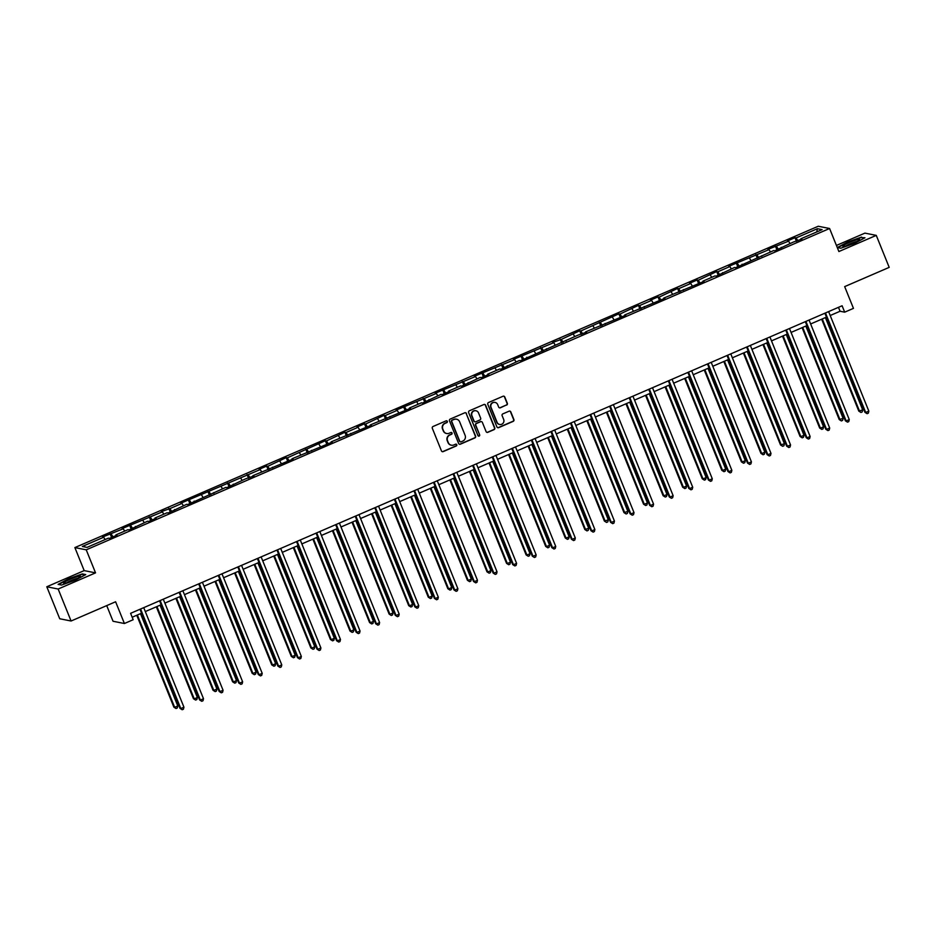 <?xml version="1.0" encoding="UTF-8"?>
<svg xmlns="http://www.w3.org/2000/svg" width="936" height="936" viewBox="0 0 936 936"><rect width="100%" height="100%" fill="white"/><g stroke="black" fill="none" stroke-linecap="round" stroke-linejoin="round"><path stroke-width="1.4" d="M447.338 421.352A0.959 0.936 101.2 0 0 446.121 420.849L433.04 426.5A1.369 1.334 101.2 0 0 432.315 428.29L441.453 450.895A1.369 1.334 101.2 0 0 443.184 451.62L456.265 445.969A0.959 0.936 101.2 0 0 456.101 444.144A0.959 0.936 101.2 0 0 455.563 444.202L453.866 444.939A4.364 4.259 101.2 0 1 448.297 442.623L447.537 440.739A4.364 4.259 101.2 0 1 449.853 435.018L451.55 434.281A0.959 0.936 101.2 0 0 451.386 432.467A0.959 0.936 101.2 0 0 450.836 432.526L449.151 433.251A4.364 4.259 101.2 0 1 443.582 430.946L442.822 429.051A4.364 4.259 101.2 0 1 445.138 423.329L446.835 422.604A0.959 0.936 101.2 0 0 447.338 421.352M446.519 433.485A4.364 4.259 101.2 0 1 443.278 430.876L442.517 428.992A4.364 4.259 101.2 0 1 444.834 423.271L446.53 422.545A0.959 0.936 101.2 0 0 446.507 420.767M442.26 451.667A1.369 1.334 101.2 0 0 442.88 451.561L455.961 445.899A0.959 0.936 101.2 0 0 455.949 444.132M451.246 445.173A4.364 4.259 101.2 0 1 447.993 442.564L447.232 440.68A4.364 4.259 101.2 0 1 449.549 434.959L451.246 434.222A0.959 0.936 101.2 0 0 451.222 432.444M506.61 405.101A1.369 1.334 101.2 0 0 507.335 403.311L504.773 396.969A1.369 1.334 101.2 0 0 503.041 396.244L488.51 402.527A1.369 1.334 101.2 0 0 487.785 404.305L496.922 426.921A1.369 1.334 101.2 0 0 498.654 427.647L513.185 421.364A1.369 1.334 101.2 0 0 513.911 419.574L510.81 411.91A1.369 1.334 101.2 0 0 509.079 411.185L502.854 413.876A1.369 1.334 101.2 0 0 502.129 415.666L503.673 419.468A3.65 3.557 101.2 0 1 499.66 424.464A3.65 3.557 101.2 0 1 497.086 422.311L491.072 407.429A3.65 3.557 101.2 0 1 495.074 402.421A3.65 3.557 101.2 0 1 497.659 404.574L498.654 407.055A1.369 1.334 101.2 0 0 500.397 407.78L506.306 405.031A1.369 1.334 101.2 0 0 507.031 403.252L504.469 396.899A1.369 1.334 101.2 0 0 503.65 396.139M58.161 589.025L95.542 572.867L84.181 570.609L46.8 586.767L58.161 589.025L71.078 621.013L115.608 601.766L124.406 623.516L133.181 619.714L130.595 613.326L842.096 305.768L844.682 312.168L853.457 308.365L844.67 286.615L889.2 267.368L876.271 235.381L864.922 233.122L836.433 245.443M95.542 572.867L86.229 549.83L829.588 228.501L838.89 251.538L876.271 235.381M466.479 413.513A1.369 1.334 101.2 0 0 464.747 412.799L450.216 419.071A1.369 1.334 101.2 0 0 449.491 420.861L458.628 443.465A1.369 1.334 101.2 0 0 460.36 444.19L474.891 437.908A1.369 1.334 101.2 0 0 475.617 436.129L466.175 413.455A1.369 1.334 101.2 0 0 465.367 412.694M469.357 410.799L483.889 404.516A1.369 1.334 101.2 0 1 485.632 405.241L494.758 427.846A1.369 1.334 101.2 0 1 494.044 429.636L487.82 432.327A1.369 1.334 101.2 0 1 486.088 431.601L482.379 422.428A1.369 1.334 101.2 0 0 480.636 421.703L476.518 423.493A1.369 1.334 101.2 0 0 475.792 425.283L479.653 434.83A0.959 0.936 101.2 0 1 478.6 436.141A0.959 0.936 101.2 0 1 477.922 435.568L468.643 412.589A1.369 1.334 101.2 0 1 469.357 410.799M71.078 621.013L59.728 618.755L46.8 586.767M86.229 549.83L74.88 547.583L818.228 226.255L829.588 228.501M796.489 241.406L794.992 237.697L787.468 240.95L788.592 241.172L767.894 249.409L769.018 249.631L728.758 266.327L729.881 266.549L717.842 271.756L716.719 271.534L698.268 280.215L697.144 279.993L689.621 283.245L690.745 283.468L678.705 288.674L677.582 288.452L659.131 297.133L658.008 296.911L650.485 300.163L651.608 300.386L639.569 305.592L638.446 305.37L619.995 314.051L618.871 313.829L580.858 330.97L579.735 330.747L561.296 339.429L552.638 342.459L553.761 342.681L513.501 359.377L514.625 359.599L474.365 376.295L475.488 376.518L435.228 393.214L436.351 393.436L396.092 410.132L397.215 410.354L385.176 415.561L384.052 415.338L365.602 424.02L364.478 423.797L356.955 427.05L358.079 427.272L346.039 432.479L344.916 432.256L326.465 440.938L325.342 440.716L287.329 457.856L286.205 457.634L267.766 466.315L266.643 466.093L259.12 469.345L260.231 469.568L180.835 503.182L181.958 503.404L169.919 508.611L161.273 511.641L162.396 511.863L122.136 528.559L123.259 528.781L102.562 537.018L103.685 537.241L82.356 546.46L87.025 547.385L108.354 538.165L109.477 538.387L117 535.135L115.877 534.912L115.994 535.567M794.992 237.697L796.115 237.919L817.444 228.7L822.1 229.624L800.783 238.844L801.895 239.066L793.248 242.096L774.809 250.778L773.686 250.555L735.673 267.696L734.549 267.474L716.098 276.155L714.975 275.933L702.936 281.139L704.059 281.362L663.799 298.058L664.923 298.28L624.663 314.976L625.786 315.198L585.526 331.894L586.65 332.116L578.003 335.146L520.416 360.746L519.293 360.524L500.842 369.205L499.719 368.983L487.679 374.189L488.803 374.412L481.279 377.664L480.156 377.442L461.705 386.123L460.582 385.901L448.543 391.108L449.666 391.33L442.143 394.582L441.02 394.36L422.569 403.042L421.446 402.819L409.406 408.026L410.53 408.248L370.27 424.944L371.393 425.166L331.133 441.862L332.257 442.084L291.997 458.78L293.12 459.003L252.86 475.699L253.984 475.921L245.326 478.951L226.886 487.633L225.763 487.41L187.75 504.551L186.627 504.328L168.176 513.01L167.053 512.788L155.013 517.994L156.136 518.216L148.613 521.469L147.49 521.247L129.039 529.928L127.916 529.706L115.877 534.912M790.019 243.5L788.592 241.172M778.319 249.268L776.541 246.379M781.209 247.303L781.326 247.958M770.445 251.959L769.018 249.631M758.745 257.728L756.978 254.838M761.647 255.762L761.752 256.417M750.883 260.419L749.455 258.09M739.183 266.187L737.404 263.297M742.072 264.221L742.189 264.876M731.308 268.878L729.881 266.549M719.608 274.646L717.842 271.756M722.51 272.68L722.615 273.335M711.746 277.337L710.307 275.008M700.046 283.105L698.268 280.215M702.936 281.139L703.053 281.794M692.172 285.796L690.745 283.468M680.472 291.552L678.705 288.674M683.362 289.598L683.479 290.254M672.61 294.255L671.17 291.927M660.91 300.011L659.131 297.133M663.799 298.058L663.917 298.713M653.035 302.714L651.608 300.386M641.335 308.47L639.569 305.592M644.225 306.517L644.342 307.172M633.461 311.173L632.034 308.845M621.773 316.93L619.995 314.051M624.663 314.976L624.78 315.631M613.899 319.632L612.472 317.304M602.199 325.389L600.432 322.51M605.089 323.435L605.206 324.09M594.325 328.091L592.897 325.763M582.625 333.848L580.858 330.97M585.526 331.894L585.632 332.549M574.762 336.55L573.335 334.222M563.062 342.307L561.296 339.429M565.952 340.353L566.069 341.008M555.188 345.01L553.761 342.681M543.488 350.766L541.722 347.888M546.39 348.812L546.495 349.467M535.626 353.469L534.199 351.14M523.926 359.225L522.148 356.347M526.816 357.271L526.933 357.926M516.052 361.928L514.625 359.599M504.352 367.684L502.585 364.806M507.253 365.73L507.359 366.385M496.49 370.387L495.062 368.059M484.789 376.143L483.011 373.265M487.679 374.189L487.796 374.845M476.915 378.846L475.488 376.518M465.215 384.602L463.449 381.724M468.117 382.649L468.222 383.304M457.353 387.305L455.926 384.977M445.653 393.061L443.875 390.183M448.543 391.108L448.66 391.763M437.779 395.764L436.351 393.436M426.079 401.521L424.312 398.642M428.98 399.567L429.086 400.222M418.216 404.223L416.789 401.895M406.516 409.98L404.738 407.101M409.406 408.026L409.523 408.681M398.642 412.682L397.215 410.354M386.942 418.439L385.176 415.561M389.832 416.485L389.949 417.14M379.08 421.141L377.641 418.813M367.38 426.898L365.602 424.02M370.27 424.944L370.387 425.599M359.506 429.601L358.079 427.272M347.806 435.357L346.039 432.479M350.696 433.403L350.813 434.058M339.932 438.06L338.504 435.731M328.243 443.816L326.465 440.938M331.133 441.862L331.25 442.517M320.369 446.519L318.942 444.19M308.669 452.275L306.903 449.397M311.559 450.321L311.676 450.976M300.795 454.966L299.368 452.65M289.095 460.734L287.329 457.856M291.997 458.78L292.114 459.436M281.233 463.425L279.805 461.109M269.533 469.193L267.766 466.315M272.423 467.24L272.54 467.895M261.659 471.884L260.231 469.568M249.959 477.652L248.192 474.774M252.86 475.699L252.966 476.354M242.096 480.344L240.669 478.027M230.396 486.112L228.618 483.233M233.286 484.158L233.403 484.813M222.522 488.803L221.095 486.486M210.822 494.571L209.056 491.692M213.724 492.617L213.829 493.272M202.96 497.262L201.532 494.945M191.26 503.03L189.481 500.152M194.15 501.076L194.267 501.731M183.386 505.721L181.958 503.404M171.686 511.489L169.919 508.611M174.587 509.535L174.693 510.19M163.823 514.18L162.396 511.863M152.123 519.948L150.345 517.07M155.013 517.994L155.13 518.649M144.249 522.639L142.822 520.322M132.549 528.407L130.783 525.529M135.451 526.453L135.556 527.108M124.687 531.098L123.259 528.781M112.987 536.866L111.208 533.988M105.113 539.557L103.685 537.241M106.716 605.604L113.045 621.258L124.406 623.516M84.181 570.609L74.88 547.583M830.209 315.514L840.072 311.255L844.682 312.168M132.187 617.245L141.57 613.185M145.302 611.571L161.132 604.738M164.876 603.112L180.706 596.279M184.439 594.652L200.269 587.82M204.013 586.193L219.843 579.361M223.575 577.746L239.417 570.901M243.149 569.287L258.979 562.442M262.712 560.828L278.554 553.983M282.286 552.369L298.116 545.524M301.848 543.91L317.69 537.065M321.422 535.45L337.252 528.606M340.996 526.991L356.827 520.147M360.559 518.532L376.389 511.688M380.133 510.073L395.963 503.229M399.695 501.614L415.525 494.77M419.269 493.155L435.1 486.31M438.832 484.696L454.662 477.851M458.406 476.237L474.236 469.392M477.968 467.778L493.798 460.933M497.542 459.319L513.373 452.474M517.105 450.86L532.935 444.015M536.679 442.4L552.509 435.556M556.241 433.941L572.083 427.097M575.815 425.482L591.646 418.638M595.378 417.023L611.22 410.179M614.952 408.564L630.782 401.719M634.526 400.105L650.356 393.26M654.088 391.646L669.919 384.801M673.663 383.187L689.493 376.342M693.225 374.728L709.055 367.883M712.799 366.269L728.629 359.424M732.361 357.809L748.192 350.965M751.936 349.35L767.766 342.506M771.498 340.891L787.328 334.047M791.072 332.432L806.902 325.588M810.635 323.973L826.465 317.128M816.695 231.964L817.444 228.7M797.881 240.809L796.115 237.919M800.783 238.844L800.888 239.511M838.48 307.324L840.072 311.255M111.595 537.463L110.097 533.766M131.157 529.004L129.659 525.307M150.731 520.545L149.233 516.847M170.293 512.086L168.796 508.388M189.868 503.638L188.37 499.929M209.43 495.179L207.932 491.47M229.004 486.72L227.506 483.011M248.566 478.261L247.069 474.552M268.141 469.802L266.643 466.093M287.703 461.343L286.205 457.634M307.277 452.884L305.779 449.175M326.839 444.425L325.342 440.716M346.414 435.965L344.916 432.256M365.976 427.506L364.478 423.797M385.55 419.047L384.052 415.338M405.124 410.588L403.627 406.879M424.687 402.129L423.189 398.42M444.261 393.67L442.763 389.961M463.823 385.211L462.325 381.502M483.397 376.752L481.9 373.043M502.96 368.293L501.462 364.584M522.534 359.834L521.036 356.125M542.096 351.374L540.598 347.665M561.67 342.915L560.173 339.206M581.233 334.456L579.735 330.747M600.807 325.997L599.309 322.288M620.369 317.538L618.871 313.829M639.943 309.079L638.446 305.37M659.506 300.62L658.008 296.911M679.08 292.161L677.582 288.452M698.642 283.702L697.144 279.993M718.216 275.243L716.719 271.534M737.79 266.783L736.293 263.075M757.353 258.324L755.855 254.615M776.927 249.865L775.429 246.156M75.336 580.168L85.738 574.599L82.321 573.92L68.503 578.811L58.102 584.392L61.53 585.058L75.336 580.168M861.553 237.089L847.735 241.979L837.334 247.549L840.762 248.227L854.58 243.337L864.969 237.767L861.752 237.604M459.436 444.237A1.369 1.334 101.2 0 0 460.056 444.132L474.587 437.849A1.369 1.334 101.2 0 0 475.312 436.059L466.175 413.455M452.275 420.252A0.959 0.936 101.2 0 0 451.772 421.504L459.787 441.347A0.959 0.936 101.2 0 0 461.003 441.85L462.793 441.078A4.364 4.259 101.2 0 0 465.11 435.357L459.635 421.797A4.364 4.259 101.2 0 0 454.065 419.48L451.971 420.182A0.959 0.936 101.2 0 0 451.468 421.434L451.772 421.504M460.313 441.862A0.959 0.936 101.2 0 1 459.482 441.277L451.468 421.434M456.382 419.176A4.364 4.259 101.2 0 0 453.761 419.41L454.065 419.48M451.971 420.182L453.761 419.41M486.895 432.373A1.369 1.334 101.2 0 0 487.516 432.268L493.728 429.577A1.369 1.334 101.2 0 0 494.454 427.787L485.328 405.183A1.369 1.334 101.2 0 0 484.509 404.41M481.256 421.61A1.369 1.334 101.2 0 0 480.332 421.645L476.213 423.435A1.369 1.334 101.2 0 0 475.488 425.225L479.653 434.83M478.448 436.094A0.959 0.936 101.2 0 0 479.337 434.76M478.53 412.916A3.65 3.557 101.2 0 0 472.493 412.051A3.65 3.557 101.2 0 0 471.943 415.771L474.061 421.013A1.369 1.334 101.2 0 0 475.804 421.738L479.934 419.948A1.369 1.334 101.2 0 0 480.648 418.158L478.53 412.916M475.792 410.728A3.65 3.557 101.2 0 0 471.639 415.701L471.943 415.771M474.88 421.773A1.369 1.334 101.2 0 1 473.756 420.954L471.639 415.701M499.473 407.827A1.369 1.334 101.2 0 0 500.093 407.722L506.306 405.031M494.922 402.398A3.65 3.557 101.2 0 0 490.756 407.371L491.072 407.429M499.508 424.441A3.65 3.557 101.2 0 1 496.77 422.253L490.756 407.371M497.73 427.682A1.369 1.334 101.2 0 0 498.35 427.576L512.881 421.305A1.369 1.334 101.2 0 0 513.607 419.515L510.506 411.852A1.369 1.334 101.2 0 0 509.699 411.079M136.761 615.268L173.885 707.171L174.658 707.323L177.793 705.966L140.494 613.653M137.358 615.01L174.658 707.323L176.038 708.529L173.885 707.171M177.793 705.966L177.29 707.99L176.038 708.529M139.979 609.266L180.028 708.388L180.8 708.54L140.587 609.008M183.936 707.183L183.433 709.207L182.181 709.745L180.8 708.54L183.936 707.183L143.723 607.651M182.181 709.745L180.028 708.388M80.087 576.892A9.044 1.135 -22 0 0 80.297 576.67A9.044 1.135 -22 0 0 73.909 577.804A9.044 1.135 -22 0 0 63.964 582.601A9.044 1.135 -22 0 0 63.94 583.28A9.044 1.135 -22 0 0 71.978 580.987A9.044 1.135 -22 0 0 80.087 576.892M77.922 578.284A6.844 0.854 -22 0 0 72.177 580.121A6.844 0.854 -22 0 0 66.772 582.789M61.53 585.058L58.64 584.485L68.714 579.091L82.099 574.353L85.094 574.95M849.268 242.518A9.044 1.135 -22 0 0 843.172 246.449A9.044 1.135 -22 0 0 853.258 243.301A9.044 1.135 -22 0 0 859.529 239.838A9.044 1.135 -22 0 0 849.268 242.518M857.154 241.441A6.844 0.854 -22 0 0 850.216 243.781A6.844 0.854 -22 0 0 846.004 245.946M840.762 248.227L837.872 247.654L847.946 242.26L861.331 237.51L864.326 238.107M156.324 606.809L193.459 698.712L194.232 698.864L197.367 697.507L160.068 605.194M156.932 606.551L194.232 698.864L195.612 700.069L193.459 698.712M197.367 697.507L196.864 699.531L195.612 700.069M175.898 598.35L213.022 690.253L213.794 690.405L216.93 689.048L179.63 596.735M176.494 598.092L213.794 690.405L215.175 691.61L213.022 690.253M216.93 689.048L216.427 691.072L215.175 691.61M159.553 600.807L199.602 699.929L200.362 700.081L160.15 600.549M203.498 698.724L203.007 700.748L201.743 701.286L200.362 700.081L203.498 698.724L163.285 599.192M201.743 701.286L199.602 699.929M179.115 592.348L219.164 691.47L219.937 691.622L179.724 592.09M223.072 690.265L222.569 692.289L221.317 692.827L219.937 691.622L223.072 690.265L182.859 590.733M221.317 692.827L219.164 691.47M195.472 589.891L232.596 681.794L233.368 681.946L236.504 680.589L199.204 588.276M196.069 589.633L233.368 681.946L234.749 683.151L232.596 681.794M236.504 680.589L236.001 682.613L234.749 683.151M215.034 581.431L252.17 673.335L252.931 673.487L256.066 672.13L218.767 579.817M215.631 581.174L252.931 673.487L254.311 674.692L252.17 673.335M256.066 672.13L255.575 674.154L254.311 674.692M234.608 572.972L271.732 664.876L272.505 665.028L275.64 663.671L238.341 571.358M235.205 572.715L272.505 665.028L273.885 666.233L271.732 664.876M275.64 663.671L275.137 665.695L273.885 666.233M198.689 583.889L238.738 683.011L239.499 683.163L199.286 583.631M242.635 681.806L242.143 683.83L240.88 684.368L239.499 683.163L242.635 681.806L202.422 582.274M240.88 684.368L238.738 683.011M218.252 575.429L258.301 674.552L259.073 674.704L218.86 575.172M262.209 673.347L261.706 675.371L260.454 675.909L259.073 674.704L262.209 673.347L221.996 573.815M260.454 675.909L258.301 674.552M237.826 566.97L277.875 666.093L278.635 666.245L238.423 566.713M281.771 664.888L281.28 666.912L280.028 667.45L278.635 666.245L281.771 664.888L241.558 565.356M280.028 667.45L277.875 666.093M257.388 558.511L297.437 657.634L298.21 657.786L257.997 558.254M301.345 656.428L300.842 658.453L299.59 658.991L298.21 657.786L301.345 656.428L261.132 556.897M299.59 658.991L297.437 657.634M276.962 550.052L317.011 649.174L317.772 649.327L277.559 549.795M320.908 647.969L320.416 649.993L319.164 650.532L317.772 649.327L320.908 647.969L280.695 548.438M319.164 650.532L317.011 649.174M296.536 541.593L336.574 640.715L337.346 640.867L297.133 541.336M340.482 639.51L339.979 641.534L338.727 642.073L337.346 640.867L340.482 639.51L300.269 539.978M338.727 642.073L336.574 640.715M316.099 533.134L356.148 632.256L356.909 632.408L316.696 532.876M360.056 631.051L359.553 633.075L358.301 633.613L356.909 632.408L360.056 631.051L319.831 531.519M358.301 633.613L356.148 632.256M335.673 524.675L375.71 623.797L376.483 623.949L336.27 524.417M379.618 622.592L379.115 624.616L377.863 625.154L376.483 623.949L379.618 622.592L339.405 523.06M377.863 625.154L375.71 623.797M355.235 516.216L395.284 615.338L396.057 615.49L355.832 515.958M399.192 614.133L398.689 616.157L397.437 616.695L396.057 615.49L399.192 614.133L358.979 514.601M397.437 616.695L395.284 615.338M374.81 507.757L414.847 606.879L415.619 607.031L375.406 507.499M418.755 605.674L418.252 607.698L417 608.236L415.619 607.031L418.755 605.674L378.542 506.142M417 608.236L414.847 606.879M394.372 499.297L434.421 598.42L435.193 598.572L394.98 499.04M438.329 597.215L437.826 599.239L436.574 599.777L435.193 598.572L438.329 597.215L398.116 497.683M436.574 599.777L434.421 598.42M413.946 490.838L453.995 589.961L454.756 590.113L414.543 490.581M457.891 588.756L457.4 590.78L456.136 591.33L454.756 590.113L457.891 588.756L417.678 489.224M456.136 591.33L453.995 589.961M433.508 482.379L473.557 581.502L474.33 581.654L434.117 482.122M477.465 580.297L476.962 582.321L475.71 582.871L474.33 581.654L477.465 580.297L437.252 480.765M475.71 582.871L473.557 581.502M453.082 473.92L493.132 573.043L493.892 573.195L453.679 473.663M497.028 571.837L496.536 573.862L495.273 574.411L493.892 573.195L497.028 571.837L456.815 472.306M495.273 574.411L493.132 573.043M472.645 465.461L512.694 564.583L513.466 564.736L473.253 465.204M516.602 563.378L516.099 565.402L514.847 565.952L513.466 564.736L516.602 563.378L476.389 463.846M514.847 565.952L512.694 564.583M492.219 457.002L532.268 556.124L533.029 556.276L492.816 456.745M536.164 554.919L535.673 556.943L534.409 557.493L533.029 556.276L536.164 554.919L495.951 455.387M534.409 557.493L532.268 556.124M511.781 448.543L551.83 547.665L552.603 547.817L512.39 448.285M555.738 546.46L555.235 548.484L553.983 549.034L552.603 547.817L555.738 546.46L515.525 446.928M553.983 549.034L551.83 547.665M531.355 440.084L571.405 539.206L572.165 539.358L531.952 439.826M575.301 538.001L574.809 540.025L573.546 540.575L572.165 539.358L575.301 538.001L535.088 438.469M573.546 540.575L571.405 539.206M550.918 431.625L590.967 530.747L591.739 530.899L551.526 431.367M594.875 529.542L594.372 531.566L593.12 532.116L591.739 530.899L594.875 529.542L554.662 430.01M593.12 532.116L590.967 530.747M254.171 564.513L291.307 656.417L292.067 656.569L295.203 655.212L257.915 562.899M254.779 564.256L292.067 656.569L293.448 657.774L291.307 656.417M295.203 655.212L294.711 657.236L293.448 657.774M273.745 556.054L310.869 647.958L311.641 648.11L314.777 646.753L277.477 554.44M274.342 555.797L311.641 648.11L313.022 649.315L310.869 647.958M314.777 646.753L314.274 648.777L313.022 649.315M293.307 547.595L330.443 639.499L331.204 639.651L334.339 638.293L297.051 545.98M293.916 547.338L331.204 639.651L332.584 640.856L330.443 639.499M334.339 638.293L333.848 640.318L332.584 640.856M312.881 539.136L350.005 631.039L350.778 631.192L353.913 629.834L316.614 537.521M313.478 538.879L350.778 631.192L352.158 632.397L350.005 631.039M353.913 629.834L353.41 631.858L352.158 632.397M332.444 530.677L369.58 622.58L370.34 622.732L373.476 621.375L336.188 529.062M333.052 530.419L370.34 622.732L371.721 623.938L369.58 622.58M373.476 621.375L372.984 623.399L371.721 623.938M352.018 522.218L389.142 614.121L389.914 614.273L393.05 612.916L355.75 520.603M352.615 521.96L389.914 614.273L391.295 615.478L389.142 614.121M393.05 612.916L392.547 614.94L391.295 615.478M371.58 513.759L408.716 605.662L409.477 605.814L412.612 604.457L375.324 512.144M372.189 513.501L409.477 605.814L410.869 607.019L408.716 605.662M412.612 604.457L412.121 606.481L410.869 607.019M391.154 505.3L428.279 597.203L429.051 597.355L432.186 595.998L394.887 503.685M391.751 505.042L429.051 597.355L430.431 598.56L428.279 597.203M432.186 595.998L431.683 598.022L430.431 598.56M410.717 496.84L447.853 588.744L448.613 588.896L451.749 587.539L414.461 495.226M411.325 496.583L448.613 588.896L450.005 590.101L447.853 588.744M451.749 587.539L451.257 589.563L450.005 590.101M430.291 488.381L467.415 580.285L468.187 580.437L471.323 579.08L434.023 486.767M430.888 488.124L468.187 580.437L469.568 581.654L467.415 580.285M471.323 579.08L470.82 581.104L469.568 581.654M449.853 479.922L486.989 571.826L487.761 571.978L490.897 570.621L453.597 478.308M450.462 479.665L487.761 571.978L489.142 573.195L486.989 571.826M490.897 570.621L490.394 572.645L489.142 573.195M469.427 471.463L506.551 563.367L507.324 563.519L510.459 562.162L473.16 469.849M470.024 471.206L507.324 563.519L508.704 564.736L506.551 563.367M510.459 562.162L509.956 564.186L508.704 564.736M489.001 463.004L526.126 554.908L526.898 555.06L530.033 553.702L492.734 461.389M489.598 462.747L526.898 555.06L528.278 556.276L526.126 554.908M530.033 553.702L529.53 555.727L528.278 556.276M508.564 454.545L545.7 546.448L546.46 546.601L549.596 545.243L512.296 452.93M509.161 454.288L546.46 546.601L547.841 547.817L545.7 546.448M549.596 545.243L549.093 547.267L547.841 547.817M528.138 446.086L565.262 537.989L566.034 538.141L569.17 536.784L531.87 444.471M528.735 445.828L566.034 538.141L567.415 539.358L565.262 537.989M569.17 536.784L568.667 538.808L567.415 539.358M547.7 437.638L584.836 529.53L588.732 528.325L551.444 436.012M548.297 437.369L585.597 529.682L586.977 530.899L584.836 529.53M588.732 528.325L588.241 530.349L586.977 530.899M567.274 429.179L604.399 521.071L608.306 519.866L571.007 427.553M567.871 428.91L605.171 521.223L606.551 522.44L604.399 521.071M608.306 519.866L607.803 521.89L606.551 522.44M586.837 420.72L623.973 512.612L627.869 511.407L590.581 419.094M587.445 420.451L624.733 512.764L626.114 513.981L623.973 512.612M627.869 511.407L627.377 513.431L626.114 513.981M606.411 412.261L643.535 504.153L644.307 504.305L647.443 502.948L610.143 410.647M607.008 411.992L644.307 504.305L645.688 505.522L643.535 504.153M647.443 502.948L646.94 504.972L645.688 505.522M625.973 403.802L663.109 495.694L663.87 495.846L667.005 494.489L629.717 402.188M626.582 403.533L663.87 495.846L665.25 497.063L663.109 495.694M667.005 494.489L666.514 496.513L665.25 497.063M645.548 395.343L682.672 487.235L683.444 487.387L686.579 486.03L649.28 393.728M646.144 395.074L683.444 487.387L684.824 488.604L682.672 487.235M686.579 486.03L686.076 488.054L684.824 488.604M665.11 386.884L702.246 478.776L703.006 478.928L706.142 477.571L668.854 385.269M665.718 386.615L703.006 478.928L704.398 480.145L702.246 478.776M706.142 477.571L705.65 479.595L704.398 480.145M684.684 378.425L721.808 470.317L722.58 470.469L725.716 469.111L688.416 376.81M685.281 378.156L722.58 470.469L723.961 471.685L721.808 470.317M725.716 469.111L725.213 471.136L723.961 471.685M704.246 369.966L741.382 461.857L742.143 462.01L745.278 460.652L707.99 368.351M704.855 369.697L742.143 462.01L743.535 463.226L741.382 461.857M745.278 460.652L744.787 462.676L743.535 463.226M723.82 361.507L760.945 453.398L761.717 453.55L764.852 452.193L727.553 359.892M724.417 361.237L761.717 453.55L763.097 454.767L760.945 453.398M764.852 452.193L764.349 454.217L763.097 454.767M570.492 423.166L610.541 522.288L611.302 522.44L571.089 422.908M614.437 521.083L613.946 523.107L612.694 523.657L611.302 522.44L614.437 521.083L574.224 421.551M612.694 523.657L610.541 522.288M590.054 414.706L630.103 513.829L630.876 513.981L590.663 414.449M634.011 512.624L633.508 514.648L632.256 515.198L630.876 513.981L634.011 512.624L593.798 413.092M632.256 515.198L630.103 513.829M609.628 406.247L649.678 505.37L650.438 505.522L610.225 405.99M653.574 504.165L653.082 506.189L651.83 506.739L650.438 505.522L653.574 504.165L613.361 404.633M651.83 506.739L649.678 505.37M629.203 397.788L669.24 496.911L670.012 497.063L629.799 397.531M673.148 495.706L672.645 497.73L671.393 498.28L670.012 497.063L673.148 495.706L632.935 396.174M671.393 498.28L669.24 496.911M648.765 389.329L688.814 488.452L689.586 488.604L649.362 389.072M692.722 487.246L692.219 489.271L690.967 489.82L689.586 488.604L692.722 487.246L652.497 387.715M690.967 489.82L688.814 488.452M668.339 380.87L708.376 479.992L709.149 480.145L668.936 380.613M712.284 478.787L711.781 480.811L710.529 481.361L709.149 480.145L712.284 478.787L672.071 379.255M710.529 481.361L708.376 479.992M687.902 372.411L727.951 471.533L728.723 471.685L688.51 372.154M731.858 470.328L731.355 472.352L730.103 472.902L728.723 471.685L731.858 470.328L691.645 370.796M730.103 472.902L727.951 471.533M707.476 363.952L747.525 463.074L748.285 463.226L708.072 363.695M751.421 461.869L750.918 463.893L749.666 464.443L748.285 463.226L751.421 461.869L711.208 362.337M749.666 464.443L747.525 463.074M727.038 355.493L767.087 454.615L767.859 454.767L727.646 355.235M770.995 453.41L770.492 455.434L769.24 455.984L767.859 454.767L770.995 453.41L730.782 353.878M769.24 455.984L767.087 454.615M743.383 353.047L780.519 444.939L784.427 443.734L747.127 351.433M743.991 352.79L781.279 445.091L782.672 446.308L780.519 444.939M784.427 443.734L783.923 445.758L782.672 446.308M746.612 347.045L786.661 446.156L787.422 446.308L747.209 346.776M790.557 444.951L790.066 446.987L788.802 447.525L787.422 446.308L790.557 444.951L750.344 345.419M788.802 447.525L786.661 446.156M762.957 344.588L800.081 436.48L800.853 436.632L803.989 435.275L766.689 342.974M763.554 344.331L800.853 436.632L802.234 437.849L800.081 436.48M803.989 435.275L803.486 437.299L802.234 437.849M766.174 338.586L806.224 437.697L806.996 437.849L766.783 338.317M810.131 436.492L809.628 438.528L808.376 439.066L806.996 437.849L810.131 436.492L769.918 336.96M808.376 439.066L806.224 437.697M782.519 336.129L819.655 428.021L820.427 428.173L823.563 426.816L786.263 334.515M783.128 335.872L820.427 428.173L821.808 429.39L819.655 428.021M823.563 426.816L823.06 428.852L821.808 429.39M785.749 330.127L825.798 429.238L826.558 429.39L786.345 329.858M829.694 428.045L829.202 430.069L827.939 430.607L826.558 429.39L829.694 428.045L789.481 328.501M827.939 430.607L825.798 429.238M802.093 327.67L839.218 419.562L843.125 418.369L805.826 326.056M802.69 327.413L839.99 419.714L841.37 420.931L839.218 419.562M843.125 418.369L842.622 420.393L841.37 420.931M805.311 321.668L845.36 420.779L846.132 420.931L805.919 321.399M849.268 419.585L848.765 421.61L847.513 422.148L846.132 420.931L849.268 419.585L809.055 320.042M847.513 422.148L845.36 420.779M821.668 319.211L858.792 411.103L862.699 409.909L825.4 317.596M822.264 318.954L859.564 411.255L860.944 412.472L858.792 411.103M862.699 409.909L862.196 411.934L860.944 412.472M824.885 313.209L864.934 412.32L865.695 412.472L825.482 312.94M868.83 411.126L868.339 413.15L867.075 413.689L865.695 412.472L868.83 411.126L828.617 311.594M867.075 413.689L864.934 412.32"/></g></svg>
